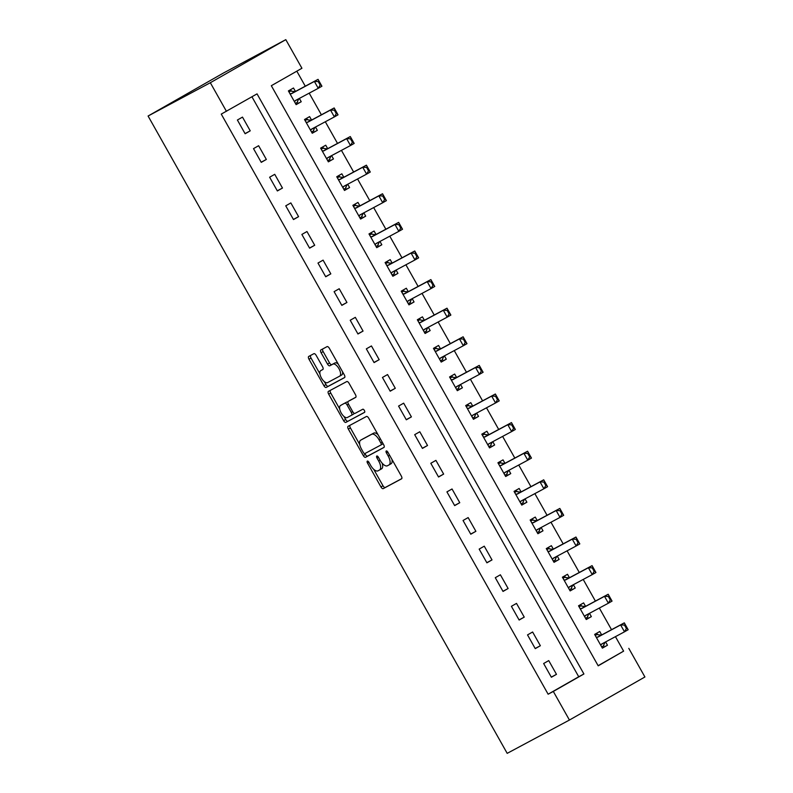 <?xml version="1.0" encoding="UTF-8"?>
<svg xmlns="http://www.w3.org/2000/svg" width="793" height="793" viewBox="0 0 793 793"><rect width="100%" height="100%" fill="white"/><g stroke="black" fill="none" stroke-linecap="round" stroke-linejoin="round"><path stroke-width="1.19" d="M367.328 461.11A1.804 0.813 -119.7 0 0 367.318 461.11A1.804 0.813 -119.7 0 0 367.506 463.062L380.947 486.922A2.577 1.15 -119.7 0 0 383.237 488.627L401.565 478.823A2.577 1.15 -119.7 0 0 401.575 478.813A2.577 1.15 -119.7 0 0 401.317 476.028L387.866 452.159A1.804 0.813 -119.7 0 0 386.27 450.969A1.804 0.813 -119.7 0 0 386.26 450.979A1.804 0.813 -119.7 0 0 386.439 452.922L388.183 456.015A8.247 3.697 -119.7 0 1 389.016 464.926A8.247 3.697 -119.7 0 1 388.976 464.946L387.45 465.759A8.247 3.697 -119.7 0 1 380.134 460.317L378.4 457.234A1.804 0.813 -119.7 0 0 376.794 456.034A1.804 0.813 -119.7 0 0 376.794 456.044A1.804 0.813 -119.7 0 0 376.972 457.997L378.707 461.08A8.247 3.697 -119.7 0 1 379.54 469.991A8.247 3.697 -119.7 0 1 379.5 470.011L377.974 470.834A8.247 3.697 -119.7 0 1 370.668 465.382L368.923 462.299A1.804 0.813 -119.7 0 0 367.328 461.11M316.169 355.383A2.577 1.15 -119.7 0 0 313.889 353.688L308.745 356.434A2.577 1.15 -119.7 0 0 308.735 356.444A2.577 1.15 -119.7 0 0 308.992 359.229L323.931 385.735A2.577 1.15 -119.7 0 0 326.21 387.44L344.539 377.627A2.577 1.15 -119.7 0 0 344.559 377.617A2.577 1.15 -119.7 0 0 344.291 374.841L329.363 348.335A2.577 1.15 -119.7 0 0 327.073 346.63L320.868 349.951A2.577 1.15 -119.7 0 0 320.848 349.961A2.577 1.15 -119.7 0 0 321.115 352.746L327.509 364.086A2.577 1.15 -119.7 0 0 329.789 365.791L332.872 364.146A6.899 3.093 -119.7 0 1 338.958 368.656A6.899 3.093 -119.7 0 1 339.672 376.14A6.899 3.093 -119.7 0 1 339.642 376.16L327.568 382.613A6.899 3.093 -119.7 0 1 321.482 378.102A6.899 3.093 -119.7 0 1 320.769 370.618A6.899 3.093 -119.7 0 1 320.798 370.599L322.81 369.518A2.577 1.15 -119.7 0 0 322.83 369.518A2.577 1.15 -119.7 0 0 322.563 366.733L316.169 355.383M226.441 111.327L210.323 82.73L148.083 116.026L507.193 753.35L569.433 720.044L553.316 691.437L583.916 673.981L257.041 93.871L221.257 114.103L548.132 694.212L553.316 691.437M348.107 426.297A2.577 1.15 -119.7 0 0 348.097 426.297A2.577 1.15 -119.7 0 0 348.355 429.082L363.293 455.588A2.577 1.15 -119.7 0 0 365.573 457.293L383.901 447.49A2.577 1.15 -119.7 0 0 383.921 447.48A2.577 1.15 -119.7 0 0 383.653 444.695L368.725 418.189A2.577 1.15 -119.7 0 0 366.435 416.484L348.107 426.297M343.904 416.394L345.649 419.497L343.607 420.667L328.679 394.161A2.577 1.15 -119.7 0 1 328.421 391.375A2.577 1.15 -119.7 0 1 328.431 391.365L346.759 381.562A2.577 1.15 -119.7 0 1 349.039 383.257L355.433 394.607A2.577 1.15 -119.7 0 1 355.69 397.392L355.68 397.392A2.577 1.15 -119.7 0 0 355.69 397.392M355.68 397.392L348.246 401.367A2.577 1.15 -119.7 0 0 348.236 401.377A2.577 1.15 -119.7 0 0 348.494 404.162L352.736 411.686A2.577 1.15 -119.7 0 0 355.016 413.391L362.758 409.247A1.804 0.813 -119.7 0 1 364.354 410.427A1.804 0.813 -119.7 0 1 364.542 412.39A1.804 0.813 -119.7 0 0 364.542 412.39L345.897 422.362A2.577 1.15 -119.7 0 1 343.607 420.667M548.132 694.212L578.731 676.756L251.936 96.786M556.478 674.337L548.736 660.599L543.641 663.513L551.373 677.242L556.478 674.337L551.294 677.103M540.36 645.73L532.618 632.001L527.523 634.906L535.255 648.634L540.36 645.73L535.176 648.496M524.242 617.123L516.501 603.394L511.406 606.308L519.137 620.037L524.242 617.123L519.058 619.898M508.125 588.515L500.383 574.786L495.288 577.7L503.02 591.429L508.125 588.515L502.94 591.291M492.007 559.917L484.265 546.179L479.17 549.093L486.902 562.822L492.007 559.917L486.823 562.683M475.889 531.31L468.148 517.581L463.053 520.486L470.784 534.214L475.889 531.31L470.705 534.076M459.762 502.703L452.03 488.974L446.925 491.888L454.667 505.617L459.762 502.703L454.587 505.478M443.644 474.095L435.912 460.366L430.807 463.281L438.549 477.009L443.644 474.095L438.47 476.871M427.526 445.497L419.794 431.759L414.689 434.673L422.431 448.402L427.526 445.497L422.352 448.263M411.408 416.89L403.677 403.161L398.572 406.066L406.313 419.794L411.408 416.89L406.234 419.656M395.291 388.283L387.559 374.554L382.454 377.468L390.196 391.197L395.291 388.283L390.116 391.058M379.173 359.675L371.441 345.946L366.336 348.861L374.078 362.589L379.173 359.675L373.999 362.451M363.055 331.077L355.323 317.339L350.219 320.253L357.96 333.982L363.055 331.077L357.881 333.843M346.938 302.47L339.206 288.741L334.101 291.646L341.842 305.374L346.938 302.47L341.763 305.236M330.82 273.863L323.088 260.134L317.983 263.048L325.725 276.777L330.82 273.863L325.645 276.638M314.702 245.255L306.97 231.526L301.865 234.441L309.607 248.169L314.702 245.255L309.528 248.031M298.584 216.658L290.853 202.919L285.748 205.833L293.489 219.562L298.584 216.658L293.41 219.423M282.467 188.05L274.735 174.321L269.63 177.226L277.372 190.954L282.467 188.05L277.292 190.816M266.349 159.443L258.617 145.714L253.512 148.628L261.254 162.357L266.349 159.443L261.175 162.218M250.231 130.835L242.489 117.106L237.394 120.021L245.126 133.749L250.231 130.835L245.057 133.611M598.12 665.684L623.615 651.142L615.447 636.65M611.522 629.682L599.33 608.043M595.404 601.084L583.212 579.445M579.286 572.477L567.094 550.838M563.169 543.869L550.976 522.23M547.051 515.262L534.859 493.623M530.933 486.664L518.741 465.025M514.816 458.057L502.623 436.418M498.698 429.449L486.505 407.81M482.58 400.842L470.388 379.203M466.462 372.244L454.27 350.605M450.345 343.637L438.152 321.998M434.227 315.029L422.025 293.39M418.109 286.422L405.907 264.783M401.992 257.824L389.789 236.185M385.864 229.217L373.672 207.578M369.746 200.609L357.554 178.97M353.628 172.002L341.436 150.363M337.511 143.404L325.318 121.765M321.393 114.797L309.201 93.158M305.275 86.189L296.81 71.172M601.679 634.945L599.736 631.496L594.641 634.41L602.373 648.139L607.478 645.224L605.604 641.914M585.561 606.348L583.618 602.888L578.523 605.802L586.255 619.531L591.36 616.627L589.486 613.306M569.443 577.74L567.501 574.291L562.406 577.195L570.137 590.924L575.242 588.019L573.369 584.709M553.326 549.133L551.383 545.683L546.288 548.597L554.02 562.326L559.124 559.412L557.251 556.101M537.208 520.525L535.265 517.076L530.16 519.99L537.902 533.719L542.997 530.804L541.133 527.494M521.09 491.928L519.147 488.468L514.042 491.382L521.784 505.111L526.879 502.207L525.016 498.886M504.972 463.32L503.03 459.871L497.925 462.775L505.666 476.504L510.761 473.599L508.898 470.289M488.855 434.713L486.912 431.263L481.807 434.177L489.549 447.906L494.644 444.992L492.78 441.681M472.737 406.105L470.794 402.656L465.689 405.57L473.431 419.299L478.526 416.384L476.662 413.074M456.619 377.508L454.676 374.048L449.572 376.962L457.313 390.691L462.408 387.787L460.545 384.466M440.502 348.9L438.559 345.451L433.454 348.355L441.195 362.084L446.29 359.179L444.427 355.869M424.384 320.293L422.441 316.843L417.336 319.757L425.078 333.486L430.173 330.572L428.309 327.261M408.266 291.685L406.323 288.236L401.218 291.15L408.96 304.879L414.055 301.964L412.191 298.654M392.148 263.088L390.206 259.628L385.101 262.542L392.842 276.271L397.937 273.367L396.074 270.046M376.031 234.48L374.088 231.031L368.983 233.935L376.725 247.664L381.82 244.759L379.956 241.449M359.913 205.873L357.97 202.423L352.865 205.337L360.607 219.066L365.702 216.152L363.838 212.841M343.795 177.265L341.852 173.816L336.747 176.73L344.489 190.459L349.584 187.544L347.721 184.234M327.678 148.668L325.735 145.208L320.63 148.122L328.371 161.851L333.466 158.947L331.603 155.626M311.56 120.06L309.607 116.611L304.512 119.515L312.244 133.244L317.349 130.339L315.485 127.029M295.442 91.453L293.489 88.003L288.394 90.917L296.126 104.646L301.231 101.732L299.367 98.421M623.615 651.142L598.2 665.833L271.325 85.713L301.925 68.257L285.807 39.65L223.567 72.956L148.083 116.026M628.799 648.367L644.917 676.974L569.433 720.044M285.807 39.65L210.323 82.73M578.731 676.756L583.916 673.981M607.478 645.224L602.293 648M591.36 616.627L586.176 619.392M575.242 588.019L570.058 590.785M559.124 559.412L553.94 562.187M542.997 530.804L537.823 533.58M526.879 502.207L521.705 504.972M510.761 473.599L505.587 476.365M494.644 444.992L489.469 447.767M478.526 416.384L473.352 419.16M462.408 387.787L457.234 390.553M446.29 359.179L441.116 361.945M430.173 330.572L424.998 333.347M414.055 301.964L408.881 304.74M397.937 273.367L392.763 276.133M381.82 244.759L376.645 247.525M365.702 216.152L360.528 218.927M349.584 187.544L344.41 190.32M333.466 158.947L328.292 161.713M317.349 130.339L312.174 133.105M301.231 101.732L296.057 104.507M379.579 469.971L381.542 468.851A8.247 3.697 -119.7 0 0 381.582 468.832A8.247 3.697 -119.7 0 0 382.196 463.241M389.056 464.896L391.008 463.786A8.247 3.697 -119.7 0 0 391.048 463.756A8.247 3.697 -119.7 0 0 392 459.494M373.731 469.337L382.989 485.762A2.577 1.15 -119.7 0 0 385.269 487.467L401.754 478.645M364.849 453.576L365.335 454.429A2.577 1.15 -119.7 0 0 367.615 456.124L384.099 447.311M349.961 425.306A2.577 1.15 -119.7 0 0 350.397 427.923L359.715 444.457M363.323 452.357A1.804 0.813 -119.7 0 0 364.929 453.546L381.017 444.942A1.804 0.813 -119.7 0 0 381.027 444.932A1.804 0.813 -119.7 0 0 380.838 442.99L379.004 439.728A8.247 3.697 -119.7 0 0 371.699 434.286L360.696 440.165A8.247 3.697 -119.7 0 0 360.656 440.194A8.247 3.697 -119.7 0 0 361.489 449.096L363.323 452.357M383.059 443.773L381.027 444.932L383.049 443.773A1.804 0.813 -119.7 0 0 383.059 443.773A1.804 0.813 -119.7 0 0 383.118 443.733M377.974 434.614A8.247 3.697 -119.7 0 0 373.741 433.117L371.699 434.286M362.659 439.054A8.247 3.697 -119.7 0 1 362.698 439.025A8.247 3.697 -119.7 0 1 362.738 439.005L373.741 433.117M339.682 408.901L330.721 392.991L328.679 394.161M330.275 390.374A2.577 1.15 -119.7 0 0 330.721 392.991M355.879 397.214L350.288 400.207A2.577 1.15 -119.7 0 0 350.278 400.217A2.577 1.15 -119.7 0 0 350.258 400.217L348.236 401.377L350.288 400.207M364.691 412.241L345.897 422.362M340.534 405.501A6.899 3.093 -119.7 0 0 340.504 405.52A6.899 3.093 -119.7 0 0 341.218 413.004A6.899 3.093 -119.7 0 0 347.304 417.514L351.557 415.245A2.577 1.15 -119.7 0 0 351.567 415.235A2.577 1.15 -119.7 0 0 351.309 412.449L347.066 404.926A2.577 1.15 -119.7 0 0 344.786 403.221L342.576 404.331A6.899 3.093 -119.7 0 0 342.536 404.351A6.899 3.093 -119.7 0 0 342.507 404.371M351.577 415.225L353.599 414.075A2.577 1.15 -119.7 0 0 353.609 414.075A2.577 1.15 -119.7 0 0 353.956 413.133M347.889 402.319A2.577 1.15 -119.7 0 0 346.828 402.061L344.786 403.221M342.576 404.331L346.828 402.061M345.649 419.497A2.577 1.15 -119.7 0 0 347.939 421.202M339.701 376.12L341.684 374.99A6.899 3.093 -119.7 0 0 341.714 374.98A6.899 3.093 -119.7 0 0 342.556 371.758M338.185 363.987A6.899 3.093 -119.7 0 0 334.904 362.976L332.872 364.146M322.711 348.97A2.577 1.15 -119.7 0 0 323.147 351.577L329.541 362.926A2.577 1.15 -119.7 0 0 331.831 364.621L334.904 362.976M324.297 381.602L325.973 384.565A2.577 1.15 -119.7 0 0 328.252 386.27L344.737 377.448M310.598 355.452A2.577 1.15 -119.7 0 0 311.034 358.059L319.916 373.83M603.651 645.155L603.929 645.641L601.689 646.919M595.206 635.411L597.476 634.192L595.236 635.471M625.082 624.715L624.468 625.062L626.411 628.502L627.015 628.145L624.299 622.852L628.165 629.711L624.497 631.813L620.622 624.943L624.299 622.852L601.481 635.064A2.627 1.18 60.3 0 1 601.104 635.124L597.773 634.717M624.468 625.062L620.622 624.943L597.803 637.156A2.627 1.18 60.3 0 1 597.426 637.215L596.128 637.066M597.863 634.737L597.476 634.192M600.856 645.443L601.421 644.293A2.627 1.18 60.3 0 1 601.659 644.025A2.627 1.18 60.3 0 1 601.669 644.025L624.497 631.813L626.411 628.502M603.691 645.066L605.089 642.201A2.627 1.18 60.3 0 1 605.099 642.191L601.421 644.293M627.015 628.145L628.165 629.711M587.534 616.548L587.811 617.033L585.571 618.312M579.088 606.804L581.358 605.594L579.118 606.873M608.965 596.108L608.35 596.465L610.293 599.895L610.897 599.548L608.181 594.244L612.047 601.104L608.38 603.205L604.504 596.336L608.181 594.244L585.363 606.457A2.627 1.18 60.3 0 1 584.986 606.516L581.656 606.12M608.35 596.465L604.504 596.336L581.685 608.548A2.627 1.18 60.3 0 1 581.309 608.608L580.01 608.459M581.745 606.13L581.358 605.594M584.738 616.845L585.303 615.695A2.627 1.18 60.3 0 1 585.541 615.427L608.38 603.205L610.293 599.895M587.573 616.468L588.971 613.594A2.627 1.18 60.3 0 1 588.981 613.584M610.897 599.548L612.047 601.104M571.416 587.94L571.684 588.426L569.453 589.705M562.971 578.206L565.24 576.987L563 578.266M592.847 567.51L592.232 567.857L594.165 571.287L594.78 570.94L592.064 565.637L595.93 572.506L592.262 574.598L588.386 567.738L592.064 565.637L569.235 577.849A2.627 1.18 60.3 0 1 568.868 577.909L565.538 577.512M592.232 567.857L588.386 567.738L565.568 579.941A2.627 1.18 60.3 0 1 565.191 580.01L563.892 579.852M565.627 577.522L565.24 576.987M568.621 588.237L569.186 587.088A2.627 1.18 60.3 0 1 569.424 586.82L592.262 574.598L594.165 571.287M571.456 587.861L572.853 584.986A2.627 1.18 60.3 0 1 572.863 584.976L569.186 587.088M594.78 570.94L595.93 572.506M555.298 559.333L555.566 559.818L553.336 561.097M546.853 549.599L549.123 548.379L546.883 549.658M576.729 538.903L576.115 539.25L578.047 542.68L578.662 542.333L575.946 537.03L579.812 543.899L576.144 545.99L572.268 539.131L575.946 537.03L553.117 549.242A2.627 1.18 60.3 0 1 552.751 549.301L549.42 548.905M576.115 539.25L572.268 539.131L549.45 551.343A2.627 1.18 60.3 0 1 549.073 551.403L547.775 551.244M549.509 548.915L549.123 548.379M552.503 559.63L553.068 558.48A2.627 1.18 60.3 0 1 553.306 558.213L576.144 545.99L578.047 542.68M555.338 559.253L556.736 556.389A2.627 1.18 60.3 0 1 556.745 556.369L553.068 558.48M578.662 542.333L579.812 543.899M539.181 530.735L539.448 531.221L537.208 532.5M530.735 520.991L533.005 519.772L530.765 521.051M560.611 510.295L559.997 510.642L561.93 514.082L562.544 513.725L559.828 508.432L563.694 515.291L560.027 517.393L556.151 510.523L559.828 508.432L537 520.644A2.627 1.18 60.3 0 1 536.633 520.704L533.302 520.297M559.997 510.642L556.151 510.523L533.332 522.736A2.627 1.18 60.3 0 1 532.955 522.795L531.657 522.646M533.392 520.317L533.005 519.772M536.385 531.023L536.95 529.873A2.627 1.18 60.3 0 1 537.188 529.605L560.027 517.393L561.93 514.082M539.21 530.646L540.618 527.781A2.627 1.18 60.3 0 1 540.628 527.771L536.95 529.873M562.544 513.725L563.694 515.291M523.063 502.128L523.33 502.613L521.09 503.892M514.617 492.384L516.887 491.174L514.647 492.453M544.494 481.688L543.879 482.045L545.812 485.475L546.427 485.128L543.711 479.824L547.576 486.684L543.909 488.785L540.033 481.916L543.711 479.824L520.882 492.037A2.627 1.18 60.3 0 1 520.515 492.096L517.185 491.7M543.879 482.045L540.033 481.916L517.214 494.128A2.627 1.18 60.3 0 1 516.838 494.188L515.539 494.039M517.274 491.71L516.887 491.174M520.267 502.425L520.832 501.275A2.627 1.18 60.3 0 1 521.07 501.007A2.627 1.18 60.3 0 1 521.08 500.998L543.909 488.785L545.812 485.475M523.093 502.048L524.5 499.174A2.627 1.18 60.3 0 1 524.51 499.164M546.427 485.128L547.576 486.684M506.945 473.52L507.213 474.006L504.972 475.285M498.5 463.786L500.77 462.567L498.529 463.846M528.376 453.09L527.761 453.437L529.694 456.867L530.309 456.52L527.593 451.217L531.459 458.086L527.791 460.178L523.915 453.318L527.593 451.217L504.764 463.429A2.627 1.18 60.3 0 1 504.398 463.489L501.067 463.092M527.761 453.437L523.915 453.318L501.097 465.521A2.627 1.18 60.3 0 1 500.72 465.59L499.421 465.432M501.156 463.102L500.77 462.567M504.15 473.817L504.715 472.668A2.627 1.18 60.3 0 1 504.953 472.4L527.791 460.178L529.694 456.867M506.975 473.441L508.382 470.566A2.627 1.18 60.3 0 1 508.392 470.556M530.309 456.52L531.459 458.086M490.827 444.913L491.095 445.398L488.855 446.677M482.372 435.179L484.652 433.959L482.412 435.238M512.258 424.483L511.644 424.83L513.577 428.26L514.191 427.913L511.475 422.61L515.341 429.479L511.663 431.57L507.798 424.711L511.475 422.61L488.647 434.822A2.627 1.18 60.3 0 1 488.27 434.881L484.949 434.485M511.644 424.83L507.798 424.711L484.979 436.923A2.627 1.18 60.3 0 1 484.602 436.983L483.304 436.824M485.038 434.495L484.652 433.959M488.032 445.21L488.597 444.06A2.627 1.18 60.3 0 1 488.835 443.793L511.663 431.57L513.577 428.26M490.857 444.833L492.265 441.969A2.627 1.18 60.3 0 1 492.275 441.949L488.597 444.06M514.191 427.913L515.341 429.479M474.71 416.315L474.977 416.801L472.737 418.08M466.254 406.571L468.534 405.352L466.294 406.631M496.14 395.876L495.526 396.222L497.459 399.662L498.073 399.305L495.357 394.012L499.223 400.871L495.546 402.973L491.68 396.103L495.357 394.012L472.529 406.224A2.627 1.18 60.3 0 1 472.152 406.284L468.832 405.877M495.526 396.222L491.68 396.103L468.861 408.316A2.627 1.18 60.3 0 1 468.485 408.375L467.186 408.226M468.921 405.897L468.534 405.352M471.914 416.603L472.469 415.453A2.627 1.18 60.3 0 1 472.717 415.185L495.546 402.973L497.459 399.662M474.739 416.226L476.147 413.361A2.627 1.18 60.3 0 1 476.157 413.351L472.469 415.453M498.073 399.305L499.223 400.871M458.592 387.708L458.86 388.193L456.619 389.472M450.137 377.964L452.416 376.754L450.176 378.033M480.023 367.268L479.408 367.625L481.341 371.055L481.956 370.708L479.24 365.404L483.106 372.264L479.428 374.365L475.562 367.496L479.24 365.404L456.411 377.617A2.627 1.18 60.3 0 1 456.034 377.676L452.714 377.28M479.408 367.625L475.562 367.496L452.744 379.708A2.627 1.18 60.3 0 1 452.367 379.768L451.068 379.619M452.803 377.29L452.416 376.754M455.797 388.005L456.352 386.855A2.627 1.18 60.3 0 1 456.599 386.587L479.428 374.365L481.341 371.055M458.622 387.628L460.029 384.754A2.627 1.18 60.3 0 1 460.039 384.744L456.352 386.855M481.956 370.708L483.106 372.264M442.474 359.1L442.742 359.586L440.502 360.865M434.019 349.366L436.299 348.147L434.058 349.426M463.905 338.67L463.29 339.017L465.223 342.447L465.838 342.1L463.122 336.797L466.988 343.666L463.31 345.758L459.444 338.898L463.122 336.797L440.293 349.009A2.627 1.18 60.3 0 1 439.917 349.069L436.596 348.672M463.29 339.017L459.444 338.898L436.626 351.101A2.627 1.18 60.3 0 1 436.249 351.17L434.951 351.012M436.685 348.682L436.299 348.147M439.679 359.398L440.234 358.248A2.627 1.18 60.3 0 1 440.482 357.98A2.627 1.18 60.3 0 1 440.492 357.97L463.31 345.758L465.223 342.447M442.504 359.021L443.911 356.146A2.627 1.18 60.3 0 1 443.911 356.136L440.234 358.248M465.838 342.1L466.988 343.666M426.356 330.493L426.624 330.978L424.384 332.257M417.901 320.759L420.181 319.539L417.941 320.818M447.787 310.063L447.173 310.41L449.106 313.84L449.72 313.493L447.004 308.19L450.87 315.059L447.193 317.15L443.327 310.291L447.004 308.19L424.176 320.402A2.627 1.18 60.3 0 1 423.799 320.461L420.478 320.065M447.173 310.41L443.327 310.291L420.508 322.503A2.627 1.18 60.3 0 1 420.131 322.563L418.833 322.404M420.568 320.075L420.181 319.539M423.561 330.79L424.116 329.64A2.627 1.18 60.3 0 1 424.364 329.373A2.627 1.18 60.3 0 1 424.374 329.363L447.193 317.15L449.106 313.84M426.386 330.413L427.794 327.549A2.627 1.18 60.3 0 1 427.794 327.529M449.72 313.493L450.87 315.059M410.229 301.895L410.506 302.381L408.266 303.66M401.783 292.151L404.063 290.932L401.823 292.211M431.67 281.456L431.055 281.802L432.988 285.242L433.602 284.885L430.877 279.592L434.752 286.451L431.075 288.553L427.209 281.684L430.877 279.592L408.058 291.804A2.627 1.18 60.3 0 1 407.681 291.864L404.361 291.457M431.055 281.802L427.209 281.684L404.39 293.896A2.627 1.18 60.3 0 1 404.014 293.955L402.715 293.806M404.45 291.477L404.063 290.932M407.443 302.183L407.999 301.033A2.627 1.18 60.3 0 1 408.246 300.765L431.075 288.553L432.988 285.242M410.268 301.806L411.676 298.941A2.627 1.18 60.3 0 1 411.676 298.931M433.602 284.885L434.752 286.451M394.111 273.288L394.389 273.773L392.148 275.052M385.666 263.544L387.946 262.334L385.705 263.613M415.552 252.848L414.937 253.205L416.87 256.635L417.485 256.288L414.759 250.984L418.635 257.844L414.957 259.945L411.091 253.076L414.759 250.984L391.94 263.197A2.627 1.18 60.3 0 1 391.564 263.256L388.243 262.86M414.937 253.205L411.091 253.076L388.273 265.288A2.627 1.18 60.3 0 1 387.896 265.348L386.597 265.199M388.332 262.87L387.946 262.334M391.326 273.585L391.881 272.435A2.627 1.18 60.3 0 1 392.129 272.168L414.957 259.945L416.87 256.635M394.151 273.208L395.558 270.334A2.627 1.18 60.3 0 1 395.558 270.324L391.881 272.435M417.485 256.288L418.635 257.844M377.993 244.68L378.271 245.166L376.031 246.445M369.548 234.946L371.828 233.727L369.588 235.006M399.434 224.25L398.82 224.597L400.752 228.027L401.367 227.68L398.641 222.377L402.517 229.246L398.839 231.338L394.973 224.478L398.641 222.377L375.823 234.589A2.627 1.18 60.3 0 1 375.446 234.649L372.115 234.252M398.82 224.597L394.973 224.478L372.155 236.681A2.627 1.18 60.3 0 1 371.778 236.75L370.48 236.592M372.214 234.262L371.828 233.727M375.208 244.978L375.763 243.828A2.627 1.18 60.3 0 1 376.011 243.56L398.839 231.338L400.752 228.027M378.033 244.601L379.441 241.726A2.627 1.18 60.3 0 1 379.441 241.716L375.763 243.828M401.367 227.68L402.517 229.246M361.876 216.073L362.153 216.558L359.913 217.837M353.43 206.339L355.71 205.119L353.47 206.398M383.316 195.643L382.702 195.99L384.635 199.42L385.249 199.073L382.523 193.77L386.399 200.639L382.722 202.73L378.856 195.871L382.523 193.77L359.705 205.982A2.627 1.18 60.3 0 1 359.328 206.041L355.998 205.645M382.702 195.99L378.856 195.871L356.037 208.083A2.627 1.18 60.3 0 1 355.661 208.143L354.362 207.984M356.097 205.655L355.71 205.119M359.09 216.37L359.645 215.22A2.627 1.18 60.3 0 1 359.893 214.953A2.627 1.18 60.3 0 1 359.903 214.943L382.722 202.73L384.635 199.42M361.915 215.993L363.323 213.129A2.627 1.18 60.3 0 1 363.323 213.109L359.645 215.22M385.249 199.073L386.399 200.639M345.758 187.475L346.035 187.961L343.795 189.24M337.312 177.731L339.592 176.512L337.352 177.791M367.199 167.036L366.584 167.382L368.517 170.822L369.132 170.465L366.406 165.172L370.281 172.031L366.604 174.133L362.738 167.264L366.406 165.172L343.587 177.384A2.627 1.18 60.3 0 1 343.21 177.444L339.88 177.037M366.584 167.382L362.738 167.264L339.919 179.476A2.627 1.18 60.3 0 1 339.543 179.535L338.244 179.377M339.969 177.057L339.592 176.512M342.963 187.763L343.528 186.613A2.627 1.18 60.3 0 1 343.775 186.345L366.604 174.133L368.517 170.822M345.798 187.386L347.205 184.521A2.627 1.18 60.3 0 1 347.205 184.511L343.528 186.613M369.132 170.465L370.281 172.031M329.64 158.868L329.918 159.353L327.678 160.632M321.195 149.124L323.475 147.914L321.234 149.193M351.081 138.428L350.466 138.785L352.399 142.215L353.014 141.868L350.288 136.565L354.164 143.424L350.486 145.525L346.62 138.656L350.288 136.565L327.469 148.777A2.627 1.18 60.3 0 1 327.093 148.836L323.762 148.44M350.466 138.785L346.62 138.656L323.792 150.868A2.627 1.18 60.3 0 1 323.425 150.928L322.127 150.779M323.851 148.45L323.475 147.914M326.845 159.165L327.41 158.015A2.627 1.18 60.3 0 1 327.648 157.748L350.486 145.525L352.399 142.215M329.68 158.788L331.087 155.914A2.627 1.18 60.3 0 1 331.087 155.904L327.41 158.015M353.014 141.868L354.164 143.424M313.522 130.26L313.8 130.746L311.56 132.025M305.077 120.526L307.347 119.307L305.117 120.586M334.963 109.83L334.349 110.177L336.282 113.607L336.896 113.26L334.17 107.957L338.036 114.826L334.368 116.918L330.503 110.058L334.17 107.957L311.352 120.169A2.627 1.18 60.3 0 1 310.975 120.229L307.644 119.832M334.349 110.177L330.503 110.058L307.674 122.261A2.627 1.18 60.3 0 1 307.307 122.33L306.009 122.172M307.734 119.842L307.347 119.307M310.727 130.558L311.292 129.408A2.627 1.18 60.3 0 1 311.53 129.14A2.627 1.18 60.3 0 1 311.55 129.13L334.368 116.918L336.282 113.607M313.562 130.181L314.97 127.306A2.627 1.18 60.3 0 1 314.97 127.296M336.896 113.26L338.036 114.826M297.405 101.653L297.682 102.138L295.442 103.417M288.959 91.919L291.229 90.699L288.999 91.978M318.836 81.223L318.231 81.57L320.164 85L320.778 84.653L318.052 79.35L321.918 86.219L318.251 88.31L314.385 81.451L318.052 79.35L295.234 91.562A2.627 1.18 60.3 0 1 294.857 91.621L291.527 91.225M318.231 81.57L314.385 81.451L291.556 93.663A2.627 1.18 60.3 0 1 291.19 93.723L289.891 93.564M291.616 91.235L291.229 90.699M294.609 101.95L295.174 100.8A2.627 1.18 60.3 0 1 295.412 100.533A2.627 1.18 60.3 0 1 295.432 100.523L318.251 88.31L320.164 85M297.444 101.573L298.852 98.709A2.627 1.18 60.3 0 1 298.852 98.689M320.778 84.653L321.918 86.219M368.904 462.26L367.506 463.062M387.846 452.129L386.439 452.922M378.37 457.194L376.972 457.997M380.115 460.277L378.707 461.08M389.581 455.212L388.183 456.015M385.269 487.467L383.237 488.627M382.989 485.762L380.947 486.922M367.615 456.124L365.573 457.293M365.335 454.429L363.293 455.588M350.397 427.923L348.355 429.082M382.246 442.187L380.838 442.99M380.412 438.925L379.004 439.728M362.738 439.005L360.696 440.165M352.716 411.646L351.309 412.449M348.474 404.123L347.066 404.926M322.84 369.429L320.798 370.599M331.831 364.621L329.789 365.791M329.541 362.926L327.509 364.086M323.147 351.577L321.115 352.746M328.252 386.27L326.21 387.44M325.973 384.565L323.931 385.735M311.034 358.059L308.992 359.229M601.104 635.124L597.426 637.215M601.481 635.064L597.803 637.156M584.986 606.516L581.309 608.608M585.363 606.457L581.685 608.548M588.971 613.594L585.303 615.695M568.868 577.909L565.191 580.01M569.235 577.849L565.568 579.941M552.751 549.301L549.073 551.403M553.117 549.242L549.45 551.343M536.633 520.704L532.955 522.795M537 520.644L533.332 522.736M520.515 492.096L516.838 494.188M520.882 492.037L517.214 494.128M524.5 499.174L520.832 501.275M504.398 463.489L500.72 465.59M504.764 463.429L501.097 465.521M508.382 470.566L504.715 472.668M488.27 434.881L484.602 436.983M488.647 434.822L484.979 436.923M472.152 406.284L468.485 408.375M472.529 406.224L468.861 408.316M456.034 377.676L452.367 379.768M456.411 377.617L452.744 379.708M439.917 349.069L436.249 351.17M440.293 349.009L436.626 351.101M423.799 320.461L420.131 322.563M424.176 320.402L420.508 322.503M427.794 327.549L424.116 329.64M407.681 291.864L404.014 293.955M408.058 291.804L404.39 293.896M411.676 298.941L407.999 301.033M391.564 263.256L387.896 265.348M391.94 263.197L388.273 265.288M375.446 234.649L371.778 236.75M375.823 234.589L372.155 236.681M359.328 206.041L355.661 208.143M359.705 205.982L356.037 208.083M343.21 177.444L339.543 179.535M343.587 177.384L339.919 179.476M327.093 148.836L323.425 150.928M327.469 148.777L323.792 150.868M310.975 120.229L307.307 122.33M311.352 120.169L307.674 122.261M314.97 127.306L311.292 129.408M294.857 91.621L291.19 93.723M295.234 91.562L291.556 93.663M298.852 98.709L295.174 100.8M381.582 468.832L379.54 469.991M391.048 463.756L389.016 464.926M362.698 439.025L360.656 440.194M342.536 404.351L340.504 405.52M353.609 414.075L351.567 415.235M322.81 369.449L320.769 370.618M341.714 374.98L339.672 376.14"/></g></svg>
